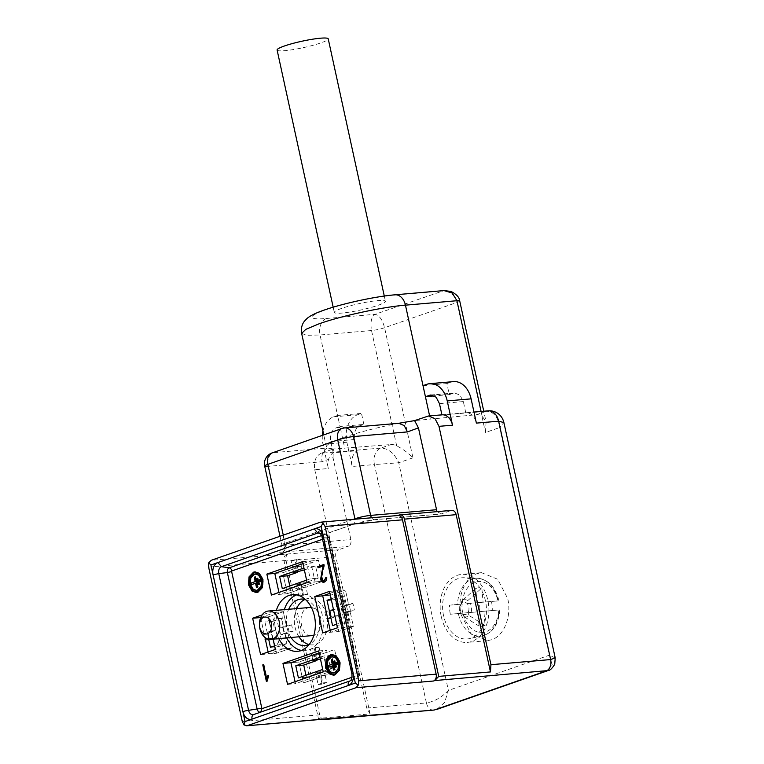 <?xml version="1.0" encoding="UTF-8"?>
<svg xmlns="http://www.w3.org/2000/svg" width="764" height="764" viewBox="0 0 764 764"><rect width="100%" height="100%" fill="white"/><g stroke="black" fill="none" stroke-linecap="round" stroke-linejoin="round"><path stroke-width="0.57" stroke-dasharray="3.82 2.86" d="M302.983 563.593L310.518 560.967L315.083 581.91L279.366 594.382L278.946 592.434M306.593 580.134L310.241 578.854L307.596 566.726L303.948 568.005M304.368 569.944L315.551 566.048L318.196 578.167L310.241 578.854M318.196 578.167L304.998 582.779L301.026 583.123L301.981 587.535L297.32 589.159L296.365 584.746L301.026 583.123M296.365 584.746L300.338 584.403L290.244 587.927L282.288 588.614M290.244 587.927L289.823 585.988M315.551 566.048L307.596 566.726M302.353 570.651L301.398 566.239L318.473 560.279L323.038 581.223L305.963 587.191L304.998 582.779M307.52 594.354L305.963 587.191L301.981 587.535L303.547 594.698L307.52 594.354L302.869 595.987L301.303 588.815L297.32 589.159L301.303 588.815L300.338 584.403M297.483 571.31L296.738 567.872L292.755 568.215L291.199 561.043L295.171 560.7L299.832 559.076L295.849 559.42L298.38 570.994M293.72 572.618L292.755 568.215L297.416 566.582L292.755 568.215L296.738 567.872L295.171 560.7M310.518 560.967L318.473 560.279L301.398 566.239L297.416 566.582L301.398 566.239L299.832 559.076M271.411 595.07L287.331 593.695L301.303 588.815L287.331 593.695L282.756 572.742L296.738 567.872L282.756 572.742L274.801 573.43L282.756 572.742L287.331 593.695L279.366 594.382M302.563 561.655L318.473 560.279L323.038 581.223L315.083 581.91M268.116 651.979L268.536 653.927L283.291 648.77L275.355 612.394L260.744 617.493M260.648 617.723L264.936 637.415M274.553 645.895L278.984 644.348L273.455 618.983L264.917 621.972L268.68 639.229M280.923 634.636L284.027 633.547L282.584 626.929L286.557 626.585L283.32 611.706L268.565 616.854L271.812 631.742L274.916 630.653L272.872 621.285L281.41 618.305L283.454 627.674L286.557 626.585L279.481 628.018L280.923 634.636L284.896 634.292L286.939 643.66L278.984 644.348M286.939 643.66L278.402 646.64L270.446 647.328M278.402 646.64L276.358 637.271L272.376 637.615L270.933 630.997L263.561 633.576L267.534 633.232L268.976 639.85L265.003 640.194L263.561 633.576M274.916 630.653L270.933 630.997M272.872 621.285L264.917 621.972M281.41 618.305L273.455 618.983M279.481 628.018L283.454 627.674M268.976 639.85L273.254 638.351L269.272 638.694L272.376 637.615M265.003 640.194L269.272 638.694L273.254 638.351L276.501 653.239L273.254 638.351L276.358 637.271M269.272 638.694L267.83 632.086L271.812 631.742L267.83 632.086L269.272 638.694M284.896 634.292L288.009 633.203L284.027 633.547L289.069 631.79L293.051 631.446L291.609 624.828L287.627 625.172L282.584 626.929L284.027 633.547L288.009 633.203L293.051 631.446M268.536 653.927L276.501 653.239L291.246 648.092L288.009 633.203L291.246 648.092L283.291 648.77M291.609 624.828L286.557 626.585L283.32 611.706L268.565 616.854L260.61 617.541L268.565 616.854L271.812 631.742L267.534 633.232M273.092 639.162L267.4 613.081L283.32 611.706L275.355 612.394M330.229 630.3L330.65 632.239L345.404 627.091L337.468 590.706L329.943 593.332M331.146 598.852L335.568 597.305L341.097 622.66L336.666 624.207M324.901 612.155L326.343 618.773L331.385 617.016L335.367 616.672L338.614 631.551L335.367 616.672L331.385 617.016L329.943 610.398L324.901 612.155L328.873 611.821L330.315 618.429L338.471 615.583L340.515 624.962L349.053 621.972L341.097 622.66M340.515 624.962L332.56 625.64M349.053 621.972L347.009 612.604L343.036 612.948L341.594 606.329L345.567 605.986L343.523 596.617L334.985 599.597L337.029 608.975L333.419 609.28M334.985 599.597L331.375 599.912M338.471 615.583L334.861 615.899M343.523 596.617L335.568 597.305M333.047 609.309L329.943 610.398L331.385 617.016L334.489 615.927M345.567 605.986L348.671 604.907L345.433 590.018L330.678 595.175L333.591 610.083L337.029 608.975M333.228 610.111L329.943 610.398L333.228 610.111M343.036 612.948L346.14 611.859L344.698 605.25L348.671 604.907L341.594 606.329M347.009 612.604L350.122 611.515L346.14 611.859L350.418 610.369L354.391 610.025L352.949 603.407L348.976 603.751L344.698 605.25L346.14 611.859L350.122 611.515L354.391 610.025M330.65 632.239L338.614 631.551L353.36 626.404L350.122 611.515L353.36 626.404L345.404 627.091M352.949 603.407L348.671 604.907L345.433 590.018L330.678 595.175L322.723 595.853L330.678 595.175L333.61 610.169M329.513 591.393L337.468 590.706M319.113 652.876L326.639 650.25L331.213 671.203L295.496 683.665L295.076 681.727M320.068 657.288L323.726 656.018L326.371 668.147L322.714 669.417M305.953 675.271L306.374 677.219L319.572 672.606L315.589 672.95L320.25 671.327L324.232 670.983L334.326 667.459L326.371 668.147M306.374 677.219L298.418 677.897M334.326 667.459L331.681 655.331L320.431 658.95M331.681 655.331L323.726 656.018M320.25 671.327L321.214 675.739L316.554 677.362L315.589 672.95M321.587 658.854L320.622 654.442L334.603 649.562L339.168 670.515L325.197 675.395L324.232 670.983M316.716 659.504L315.962 656.066L311.989 656.41L310.423 649.247L315.083 647.624L316.649 654.786L320.622 654.442L334.603 649.562L339.168 670.515L325.197 675.395L321.214 675.739L322.78 682.901L326.753 682.558L325.197 675.395L321.214 675.739L316.554 677.362L320.536 677.019L319.572 672.606M312.953 660.822L311.989 656.41L316.649 654.786L317.604 659.198M326.753 682.558L322.093 684.181L320.536 677.019L303.451 682.978L298.886 662.035L315.962 656.066L311.989 656.41L316.649 654.786L320.622 654.442L319.065 647.28L314.405 648.903L310.423 649.247M322.78 682.901L318.12 684.525L316.554 677.362L320.536 677.019L303.451 682.978L298.886 662.035L290.931 662.722L298.886 662.035L315.962 656.066L314.405 648.903M287.541 684.353L295.496 683.665M323.258 671.881L331.213 671.203M318.683 650.938L326.639 650.25M311.387 607.514A14.22 10.123 -94.9 0 1 321.042 620.635A14.22 10.123 -94.9 0 1 313.966 635.409L313.803 635.467M309.726 607.466A14.22 10.123 -94.9 0 0 307.959 607.848C296.327 610.961 300.386 637.749 312.199 635.791M255.176 571.825L259.703 573.277L263.389 579.647L262.806 587.506L258.308 592.243L256.647 592.577M278.803 638.675A28.44 20.246 85.1 0 1 276.358 610.341M267.4 613.081L262.167 614.905M256.551 591.728L252.788 590.362L249.417 584.517L249.952 577.317L254.097 572.962L255.272 572.685M350.007 680.934L356.941 678.508L350.007 680.934A5.759 4.097 -94.9 0 0 352.72 673.982L322.905 537.273A5.759 4.097 -94.9 0 0 319.218 532.938L326.476 534.131L329.609 537.188L322.542 539.269M332.197 654.461L336.733 655.913L340.41 662.283L339.827 670.143L335.329 674.879L333.677 675.214M323.439 565.99L318.025 567.776M324.213 564.443L324.022 565.637M324.423 565.599L321.845 577.192L322.274 580.688M322.675 580.659L324.624 580.812M327.021 577.221C327.173 579.847 326.457 581.442 324.901 582.006L323.821 582.216M296.633 594.889A28.44 20.246 85.1 0 1 296.995 594.755A28.44 20.246 85.1 0 1 300.567 593.981A28.44 20.246 85.1 0 1 322.876 618.038A28.44 20.246 85.1 0 1 309.019 649.877A28.44 20.246 85.1 0 1 305.447 650.641A28.44 20.246 85.1 0 1 301.427 650.431M286.758 637.988A28.44 20.246 85.1 0 1 284.313 609.653M268.642 675.577L267.553 681.125L266.378 681.431M264.01 664.584L267.152 678.986M333.582 674.364L329.819 672.998L326.448 667.153L326.973 659.953L331.127 655.598L332.292 655.321M305.476 599.539A23.321 16.598 85.1 0 1 318.922 616.758A23.321 16.598 85.1 0 1 309.334 644.329M291.122 637.615A23.321 16.598 85.1 0 1 287.092 627.874A23.321 16.598 85.1 0 1 288.677 609.28M322.064 537.063L322.905 537.254M305.037 599.425A23.321 16.598 85.1 0 1 306.039 599.024A23.321 16.598 85.1 0 1 308.962 598.403A23.321 16.598 85.1 0 1 327.259 618.124A23.321 16.598 85.1 0 1 315.895 644.233A23.321 16.598 85.1 0 1 312.963 644.864A23.321 16.598 85.1 0 1 308.933 644.52M299.077 636.928A23.321 16.598 85.1 0 1 296.633 608.593M256.408 590.371L257.831 590.085L261.431 586.36L261.479 580.201M261.88 580.172L258.986 575.149L255.415 574.031M259.836 581.891L259.416 579.962L260.486 579.589M258.356 584.641L257.029 578.568L258.098 578.195M256.857 587.382L255.568 583.295M251.709 584.641L251.366 583.037L255.596 581.566L254.641 577.183L255.711 576.81M319.992 522.318L397.414 515.643A5.692 4.049 85.1 0 1 398.13 515.49M399.352 514.965L451.075 510.505L441.372 513.895L375.726 519.558A17.066 2.139 167.7 0 0 352.137 524.648L282.26 549.049A17.066 2.139 167.7 0 0 282.556 552.086L348.203 546.422L338.49 549.813L211.294 560.27M324.06 719.125A5.692 4.049 85.1 0 1 319.686 714.817L286.032 560.461A5.692 4.049 85.1 0 1 288.716 553.594M333.429 673.008L334.861 672.721L338.462 668.997L338.509 662.837M338.901 662.808L336.017 657.785L332.435 656.668M291.199 561.043L295.849 559.42M303.547 594.698L298.886 596.321L302.869 595.987M289.069 631.79L287.627 625.172M350.418 610.369L348.976 603.751M326.343 618.773L330.315 618.429M318.12 684.525L322.093 684.181M315.083 647.624L319.065 647.28M451.075 510.505A5.692 4.049 85.1 0 1 451.791 510.352M436.979 511.632L441.372 513.895M264.697 466.097A11.374 1.432 167.7 0 0 268.049 466.384A11.374 8.098 85.1 0 1 273.407 452.651L327.412 447.99C322.886 450.33 321.1 454.905 322.055 461.733L333.028 457.684L350.877 539.556A5.692 4.049 85.1 0 1 348.203 546.422M333.028 457.684L333.381 448.974L390.967 444.553A17.066 11.785 -109.2 0 1 396.678 445.842C402.895 449.012 408.32 453.004 412.952 457.817L384.588 327.718C382.401 319.629 379.221 315.16 375.019 314.31L444.018 290.587M436.951 709.374L444.619 702.393L448.382 690.446L398.741 462.774C394.453 453.3 388.494 448.411 380.873 448.076L321.195 453.224L333.381 448.974L327.412 447.99A62.562 7.85 -12.3 0 1 326.39 446.95A62.562 7.85 -12.3 0 1 343.752 437.4A62.562 7.85 -12.3 0 1 397.29 423.6L399.381 423.199M321.195 453.224C315.704 455.984 313.565 461.475 314.758 469.707L328.291 468.542A13.647 9.722 85.1 0 1 333.209 452.785L357.074 450.731L354.639 439.52C353.637 432.663 355.422 428.079 359.997 425.777L363.874 424.421L340.009 426.484L337.602 415.454L361.477 413.4L357.59 414.757A22.748 16.197 -94.9 0 0 346.875 442.232L352.156 466.479A13.647 9.722 85.1 0 1 357.074 450.731M286.777 554.272A5.692 4.049 85.1 0 0 284.093 561.139L318.378 718.399L370.101 713.939L366.73 708.075L314.758 469.707M370.101 713.939L335.816 556.679A5.692 4.049 85.1 0 1 338.49 549.813M318.378 718.399L320.288 719.449M555.208 657.909L549.316 655.206L552.2 664.747L548.275 670.505M336.867 664.527L336.447 662.598L337.516 662.226M335.377 667.278L334.059 661.204L335.129 660.831M333.887 670.018L332.588 665.931M328.74 667.278L328.386 665.673L332.617 664.202L331.662 659.819L332.732 659.447M398.722 423.294L343.284 428.251A11.374 8.098 85.1 0 1 344.707 427.945M442.146 414.814L465.773 412.78A13.647 9.722 85.1 0 1 465.897 412.77A13.647 9.722 85.1 0 1 476.383 423.113M426.789 416.361L486.467 411.213L476.373 414.737L414.604 420.611M322.341 435.384A22.748 16.197 -94.9 0 0 323 444.285L328.291 468.542M433.656 710.081A9.445 6.723 85.1 0 1 426.407 702.928C434.258 701.629 441.582 697.465 448.382 690.446L549.316 655.206L499.675 427.534L503.877 422.511M461.131 614.81L471.168 634.11L487.356 640.671L491.634 639.755C504.183 635.858 511.89 616.109 507.716 598.546L497.689 579.236L481.492 572.675L477.213 573.602C464.665 577.489 456.958 597.247 461.131 614.81M465.773 412.78L463.337 401.568L459.985 395.131L454.59 392.944L449.28 394.606L446.883 383.585L450.76 382.229A22.748 16.197 85.1 0 1 453.615 381.618M488.139 410.851A13.647 9.722 85.1 0 0 486.467 411.213C493.792 411.615 498.195 417.058 499.675 427.534L485.465 432.5L486.085 421.881L483.765 411.223M476.373 414.737A17.066 11.785 -109.2 0 1 482.084 416.017L486.085 421.881M449.28 394.606L434.429 395.886M423.008 385.639L446.883 383.585M363.874 424.421L361.477 413.4M333.209 452.785L330.764 441.573C329.762 434.716 331.547 430.142 336.122 427.84L340.009 426.484L344.812 448.535M301.637 333.391L306.736 335.3L320.049 334.976L337.602 415.454L333.725 416.81A22.748 16.197 -94.9 0 0 322.943 431.125M412.952 457.817L398.741 462.774L374.436 464.56A13.647 9.722 85.1 0 1 380.873 448.076L390.967 444.553M393.259 295.181A48.906 6.141 167.7 0 0 325.655 309.783A48.906 6.141 167.7 0 0 326.486 318.493A13.647 9.722 -94.9 0 0 320.049 334.976L371.533 330.535A9.445 1.184 -12.3 0 0 384.588 327.718L457.101 302.401C454.561 294.436 449.461 290.635 441.793 290.998L393.259 295.181A13.647 9.722 85.1 0 1 394.969 294.808M441.239 616.519A34.122 24.295 -94.9 0 0 467.463 642.39A34.122 24.295 -94.9 0 0 471.741 641.464A34.122 24.295 -94.9 0 0 487.824 600.256A34.122 24.295 -94.9 0 0 461.599 574.394A34.122 24.295 -94.9 0 0 457.321 575.311A34.122 24.295 -94.9 0 0 441.239 616.519M396.678 445.842L371.533 330.535C370.177 322.265 371.333 316.859 375.019 314.31L326.486 318.493M378.17 305.256A26.157 3.285 167.7 0 0 385.428 301.264A26.157 3.285 167.7 0 0 369.184 301.713A26.157 3.285 167.7 0 0 341.575 308.417A26.157 3.285 167.7 0 0 334.307 312.409A26.157 3.285 167.7 0 0 350.561 311.96A26.157 3.285 167.7 0 0 378.17 305.256M467.196 638.981A30.713 21.869 -94.9 0 0 469.096 638.704A30.713 21.869 -94.9 0 0 486.315 606.511A30.713 21.869 -94.9 0 0 463.834 577.746A30.713 21.869 -94.9 0 0 461.867 577.794A30.713 21.869 -94.9 0 0 442.748 610.312A30.713 21.869 -94.9 0 0 467.196 638.981M277.103 50.004A26.157 3.285 167.7 0 0 284.8 50.672A26.157 3.285 167.7 0 0 320.956 42.86A26.157 3.285 167.7 0 0 328.224 38.859M450.321 614.227L460.625 613.301A8.633 6.15 85.1 0 1 459.317 608.851A8.633 6.15 85.1 0 1 459.842 604.238L461.122 604.123L461.762 601.106A8.633 6.15 85.1 0 1 467.807 600.571L467.176 603.589L498.185 600.886A28.994 20.647 -94.9 0 0 477.615 578.281A28.994 20.647 -94.9 0 0 475.752 578.319A28.994 20.647 -94.9 0 0 457.56 604.467L449.528 605.155A29.911 21.296 -94.9 0 0 450.321 614.227L458.352 613.53A28.994 20.647 -94.9 0 0 480.785 636.087A28.994 20.647 -94.9 0 0 482.571 635.82A28.994 20.647 -94.9 0 0 498.968 609.949L492.264 610.522A29.911 21.296 -94.9 0 0 491.472 601.459L478.78 602.576A12.53 8.92 85.1 0 1 479.782 607.055A12.53 8.92 85.1 0 1 479.572 611.649L498.711 609.978A25.594 18.221 -94.9 0 1 482.667 632.516A25.594 18.221 -94.9 0 1 462.974 613.129L477.815 611.821L461.914 613.186L463.06 616.061A8.633 6.15 85.1 0 0 469.115 615.526L485.111 625.535L483.87 611.286M457.56 604.467L462.191 604.057A25.594 18.221 85.1 0 1 478.226 581.519A25.594 18.221 85.1 0 1 497.918 600.915L491.472 601.459M492.264 610.522L479.572 611.649M478.78 602.576L470.242 603.321A8.633 6.15 85.1 0 1 471.56 607.772A8.633 6.15 85.1 0 1 471.035 612.384M467.176 603.589L470.242 603.321M462.191 604.057L461.122 604.123M459.842 604.238L449.528 605.155M463.013 613.1A12.53 8.92 85.1 0 1 462.01 608.621A12.53 8.92 85.1 0 1 462.23 604.038M462.974 613.129L458.352 613.53M460.625 613.301L461.914 613.186M485.111 625.535A19.329 13.762 -94.9 0 1 479.057 626.069L477.815 611.821M469.115 615.526L467.969 612.652M468.934 608.001A6.207 4.422 85.1 0 1 465.075 614.571A6.207 4.422 85.1 0 1 460.129 608.774A6.207 4.422 85.1 0 1 463.996 602.213A6.207 4.422 85.1 0 1 468.934 608.001M477.022 602.758L475.781 588.5A19.329 13.762 85.1 0 1 481.836 587.965L483.077 602.223M467.807 600.571L481.836 587.965M475.781 588.5L461.762 601.106M479.057 626.069L463.06 616.061M328.873 611.821L333.266 610.283M298.886 596.321L297.32 589.159L301.981 587.535L305.963 587.191L323.038 581.223L307.128 582.598M260.581 654.614L276.501 653.239L291.246 648.092L275.336 649.457M322.694 632.926L338.614 631.551L353.36 626.404L337.449 627.779M352.013 677.248L358.211 675.08L358.469 674.421L328.654 537.713M322.905 537.273L328.978 537.073L358.784 673.791C359.118 676.13 358.497 677.706 356.941 678.508L358.211 675.08M328.167 537.312L325.483 534.217L326.476 534.131L329.609 537.188L359.414 673.896C359.739 676.044 358.918 677.582 356.941 678.508M320.106 533.415L325.483 534.217L321.587 535.583M358.784 673.791L352.72 673.982A4.546 0.573 -12.3 0 1 351.879 673.838M208.62 567.136L286.032 560.461M319.686 714.817L242.274 721.493M375.726 519.558A5.692 4.049 85.1 0 1 375.009 519.711A5.692 4.049 85.1 0 1 371.619 517.772M352.137 524.648A5.692 3.925 70.8 0 0 352.815 524.505A5.692 3.925 70.8 0 0 354.993 519.205M353.321 519.358L285.039 543.194A5.692 3.925 -109.2 0 1 282.938 548.905A5.692 3.925 -109.2 0 1 282.26 549.049M283.282 535.134L285.039 543.194A11.374 1.432 167.7 0 0 281.887 544.923A11.374 1.432 167.7 0 0 285.23 545.219L350.877 539.556M282.556 552.086A5.692 4.049 -94.9 0 0 285.23 545.219L268.049 466.384L322.055 461.733M284.093 561.139L335.816 556.679M366.73 708.075L426.407 702.928L374.436 464.56L352.156 466.479M346.875 442.232L323 444.285M459.718 300.959A9.445 1.184 -12.3 0 1 457.101 302.401L485.465 432.5M430.218 418.72L429.607 415.893M426.895 384.282L450.76 382.229M463.337 401.568L439.462 403.631M482.084 416.017L481.091 411.462M341.938 428.537A11.374 7.86 -109.2 0 1 343.284 428.251L273.407 452.651A11.374 7.86 70.8 0 0 272.06 452.937M354.639 439.52L330.764 441.573M333.725 416.81L357.59 414.757M453.167 393.25L432.176 395.064M359.997 425.777L336.122 427.84M292.612 594.669L300.567 593.981M297.492 651.329L305.447 650.641M301.006 599.081L308.962 598.403M305.008 645.542L312.963 644.864M279.996 536.28L281.887 544.923C281.314 548.877 280.732 550.586 280.13 550.061L352.815 524.505L375.009 519.711L440.656 514.048M465.897 412.77L473.976 412.073M326.39 446.95L323.764 434.888M487.356 640.671L467.463 642.39M481.492 572.675L461.599 574.394M430.724 395.007L454.59 392.944M384.292 296.05L385.428 301.264M333.171 307.195L334.307 312.409M498.949 600.819C495.454 587.058 488.339 579.542 477.615 578.281L463.834 577.746M499.742 609.882C498.672 624.083 492.952 632.726 482.571 635.82L469.096 638.704"/><path stroke-width="1.15" d="M278.946 592.434L274.801 573.43L302.983 563.593M303.948 568.005L279.643 576.486L282.288 588.614L306.593 580.134M289.823 585.988L287.608 575.798L279.643 576.486M287.608 575.798L297.693 572.274L293.72 572.618L304.368 569.944M297.693 572.274L297.483 571.31M264.936 637.415L268.116 651.979M268.68 639.229L270.446 647.328L274.553 645.895M329.943 593.332L322.723 595.853L330.229 630.3M336.666 624.207L332.56 625.64L327.03 600.284L331.146 598.852M331.375 599.912L327.03 600.284M334.861 615.899L333.419 609.28M295.076 681.727L290.931 662.722L319.113 652.876M322.714 669.417L298.418 677.897L295.773 665.778L320.068 657.288M320.431 658.95L312.953 660.822L316.926 660.478L303.728 665.091L305.953 675.271M303.728 665.091L295.773 665.778M316.926 660.478L316.716 659.504M313.966 635.409L270.809 639.363A14.22 10.123 -94.9 0 0 270.819 639.363A14.22 10.123 -94.9 0 0 279.672 624.322A14.22 10.123 -94.9 0 0 268.365 611.028A14.22 10.123 -94.9 0 0 268.355 611.028A14.22 10.123 -94.9 0 0 259.502 626.079A14.22 10.123 -94.9 0 0 270.809 639.363M311.387 607.514A14.22 10.123 -94.9 0 0 309.745 607.466A14.22 10.123 -94.9 0 0 309.726 607.466M264.869 617.045A8.528 6.074 85.1 0 1 271.659 625.009A8.528 6.074 85.1 0 1 266.349 634.034A8.528 6.074 85.1 0 1 259.559 626.069A8.528 6.074 85.1 0 1 264.869 617.045M262.405 587.535L257.907 592.281L256.446 592.597L252.12 591.126L248.434 584.756L249.016 576.906L253.524 572.16L254.956 571.844L259.302 573.315L262.988 579.675L262.405 587.535M256.647 592.577L252.521 591.097L248.825 584.727L249.417 576.868L253.915 572.121L255.176 571.825M340.018 662.312L339.436 670.171L334.938 674.918L333.496 675.233L329.141 673.762L325.454 667.392L326.047 659.542L330.545 654.796L331.987 654.481L336.332 655.951L340.018 662.312M324.499 582.034C322.551 582.693 321.252 581.748 320.613 579.207L323.038 566.019L318.025 567.776L317.767 566.592L323.812 564.481L321.443 577.231L322.274 580.688L324.222 580.841L325.798 577.546L326.629 577.259C326.801 579.79 326.085 581.385 324.499 582.034L323.621 582.235M323.755 580.965L324.624 580.812L325.798 577.546M276.358 610.341A28.44 20.246 85.1 0 1 289.04 595.442A28.44 20.246 85.1 0 1 292.612 594.669A28.44 20.246 85.1 0 1 314.921 618.725A28.44 20.246 85.1 0 1 301.064 650.565A28.44 20.246 85.1 0 1 297.492 651.329A28.44 20.246 85.1 0 1 278.803 638.675M266.846 574.117L302.563 561.655L307.128 582.598L271.411 595.07L266.846 574.117L274.801 573.43M262.167 614.905L252.655 618.229L260.581 654.614L275.336 649.457L273.092 639.162M329.513 591.393L314.768 596.541L322.694 632.926L337.449 627.779L329.513 591.393M282.966 663.4L318.683 650.938L323.258 671.881L287.541 684.353L282.966 663.4L290.931 662.722M266.378 681.431L262.768 664.89L263.609 664.613L266.751 679.024L267.648 675.815L268.67 675.462L267.152 681.163L266.378 681.431M255.272 572.685L259.426 574.012L262.806 579.847L262.272 587.058L258.117 591.412L256.551 591.728M322.542 539.269L231.893 570.918L231.635 571.577L261.928 708.696L260.667 712.124L350.007 680.934A4.546 3.142 70.8 0 0 348.317 685.509M333.677 675.214L329.542 673.733L325.856 667.364L326.438 659.504L330.946 654.758L332.197 654.461M318.397 567.642L317.767 566.592M318.158 566.554L323.831 564.577M323.955 580.955L324.624 580.812M323.821 582.216L321.004 579.169L323.038 566.019M301.427 650.431A28.44 20.246 85.1 0 1 286.758 637.988M284.313 609.653A28.44 20.246 85.1 0 1 296.633 594.889M266.751 681.297L262.768 664.89M267.648 675.815L266.751 679.024M268.049 675.777L268.642 675.577M262.272 587.058L257.726 591.441L256.351 591.747L252.397 590.4L249.026 584.556L249.551 577.355L253.705 573L255.071 572.694L259.025 574.041L262.405 579.876L261.871 587.086M231.635 571.577L227.366 572.551L257.172 709.269C257.84 711.494 259.006 712.44 260.667 712.124L253.724 714.55A4.546 3.142 70.8 0 0 252.044 719.115M332.292 655.321L336.456 656.648L339.837 662.484L339.292 669.694L335.148 674.049L333.582 674.364M309.334 644.329A23.321 16.598 85.1 0 1 307.93 644.921A23.321 16.598 85.1 0 1 305.008 645.542A23.321 16.598 85.1 0 1 291.122 637.615M288.677 609.28A23.321 16.598 85.1 0 1 298.075 599.711A23.321 16.598 85.1 0 1 301.006 599.081A23.321 16.598 85.1 0 1 305.476 599.539M257.439 590.123L261.04 586.399L261.479 580.201L258.595 575.177L255.195 574.05L253.992 574.318L250.391 578.042L249.952 584.231L252.836 589.264L256.226 590.391L257.439 590.123M221.474 566.678L217.845 562.581L210.921 564.997L213.07 574.834A10.238 7.287 85.1 0 1 217.845 562.581L314.243 528.927A10.238 7.287 85.1 0 1 323.315 536.347L353.159 673.227A10.238 7.287 85.1 0 1 348.384 685.48L251.986 719.134A10.238 7.287 85.1 0 1 242.895 711.628L213.07 574.834L218.771 573.611L248.577 710.339A5.759 4.097 -94.9 0 0 253.724 714.55M322.886 522.996L320.699 522.165L398.13 515.49A5.692 4.049 85.1 0 1 402.494 519.806L325.082 526.472L322.886 522.996L321.176 526.501L323.315 536.347C321.797 536.911 321.663 537.216 322.905 537.254M321.176 526.501L314.243 528.927L317.776 533.052M339.292 669.694L334.747 674.077L333.381 674.383L329.418 673.036L326.047 667.192L326.581 659.991L330.726 655.636L332.101 655.331L336.055 656.677L339.436 662.512L338.901 669.722M308.933 644.52A23.321 16.598 85.1 0 1 299.077 636.928M296.633 608.593A23.321 16.598 85.1 0 1 305.037 599.425M255.415 574.031L254.383 574.28L250.793 578.004L250.353 584.193L253.237 589.225L256.408 590.371M348.384 685.48L355.308 683.064L353.159 673.227M210.921 564.997L208.696 562.858L208.62 567.136L242.274 721.493L244.05 725.007L247.355 725.647L356.053 687.696L358.24 685.146L355.308 683.064M358.24 685.146L358.736 680.829L436.148 674.154A5.692 4.049 85.1 0 1 433.474 681.02L434.792 680.562L438.727 676.388L490.45 671.928L490.956 664.699L550.634 659.561L555.208 657.909L554.74 664.26C552.095 668.481 549.889 670.582 548.122 670.553L434.792 680.562M325.082 526.472L358.736 680.829M319.992 522.318L211.294 560.27L208.696 562.858M261.441 708.295L248.577 710.339A4.546 0.573 -12.3 0 0 242.895 711.628L245.053 721.55L244.05 725.007M245.053 721.55L251.986 719.134M246.629 725.8L324.776 718.972A5.692 4.049 85.1 0 1 324.06 719.125L246.629 725.8M334.46 672.759L338.06 669.035L338.509 662.837L335.616 657.814L332.216 656.687L331.013 656.954L327.422 660.679L326.982 666.867L329.867 671.9L333.257 673.027L334.46 672.759M260.094 579.618L260.906 581.519L259.445 581.929L259.025 580L260.094 579.618L260.514 581.557L259.445 581.929M257.697 578.233L259.426 584.269L257.955 584.67L256.628 578.606L257.697 578.233L259.025 584.298L257.955 584.67M255.568 583.295L251.308 584.67L250.964 583.075L255.195 581.595L254.24 577.221L255.31 576.839L257.535 587.038L256.465 587.411L255.539 583.199L251.308 584.67M255.31 576.839L257.926 587.01L256.465 587.411M402.494 519.806L436.148 674.154M397.757 515.519L399.352 514.965C401.788 514.468 403.478 515.853 404.433 519.128L438.727 676.388M324.776 718.972L433.656 710.081A9.445 6.723 85.1 0 1 433.656 710.081A9.445 6.723 85.1 0 0 434.85 709.832L546.184 670.964A9.445 6.723 85.1 0 0 550.634 659.561L498.663 421.193L476.383 423.113L471.101 398.856L447.226 400.919L452.517 425.176L438.985 426.341L490.956 664.699M332.435 656.668L331.414 656.916L327.813 660.64L327.374 666.829L330.258 671.862L333.429 673.008M404.433 519.128L456.156 514.669A5.692 4.049 85.1 0 0 451.791 510.352L399.352 514.965M418.433 427.869L407.46 431.908L404.204 425.567L398.741 423.285L414.604 420.611L418.433 427.869L436.979 511.632M456.156 514.669L490.45 671.928M438.985 426.341L434.974 418.615L428.499 415.988L414.604 420.611M320.288 719.449L323.449 719.43M548.275 670.505L436.951 709.374M337.115 662.254L337.936 664.155L336.466 664.565L336.045 662.636L337.115 662.254L337.535 664.193L336.466 664.565M334.727 660.87L336.447 666.905L334.976 667.306L333.658 661.242L334.727 660.87L336.045 666.934L334.976 667.306M332.588 665.931L328.339 667.306L327.995 665.711L332.225 664.231L331.27 659.857L332.34 659.475L334.556 669.675L333.486 670.047L332.569 665.836L328.339 667.306M332.34 659.475L334.957 669.646L333.486 670.047M398.741 423.285L344.707 427.945A11.374 8.098 85.1 0 1 353.455 436.569L370.635 515.394L436.282 509.741M442.146 414.814L441.907 414.833A13.647 9.722 85.1 0 1 442.022 414.823A13.647 9.722 85.1 0 1 452.517 425.176M441.907 414.833L439.462 403.631L436.12 397.194L430.724 395.007L425.414 396.669L423.008 385.639L426.895 384.282A22.748 16.197 85.1 0 1 429.74 383.671A22.748 16.197 85.1 0 1 447.226 400.919M429.74 383.671L453.615 381.618A22.748 16.197 85.1 0 1 471.101 398.856M503.896 422.559L498.663 421.193A13.647 9.722 85.1 0 0 488.177 410.851A13.647 9.722 85.1 0 0 488.139 410.851C491.768 410.554 495.091 411.471 498.118 413.611C501.05 415.75 502.97 418.739 503.896 422.559L555.208 657.899M434.429 395.886L425.414 396.669L429.607 415.893M322.943 431.125A22.748 16.197 -94.9 0 0 322.341 435.384M481.091 411.462L456.939 300.72A9.445 1.184 -12.3 0 1 459.718 300.959C459.47 297.473 456.566 294.302 451.018 291.437L444.018 290.587L452.212 293.032L456.939 300.72L405.455 305.161C382.659 306.966 341.212 315.924 318.989 323.841L305.81 329.351L301.637 333.391L323.764 434.888M384.292 296.05L328.224 38.859A26.157 3.285 167.7 0 0 320.517 38.2A26.157 3.285 167.7 0 0 284.361 46.012A26.157 3.285 167.7 0 0 277.103 50.004L333.171 307.195M322.723 595.853L314.768 596.541M260.61 617.541L252.655 618.229M261.928 708.696L352.013 677.248M321.587 535.583L229.21 567.833A3.409 2.359 -109.2 0 1 231.893 570.918M227.366 572.551C227.042 570.211 227.653 568.636 229.21 567.833L221.484 566.668A5.759 4.097 -94.9 0 0 218.771 573.621L227.366 572.551M322.064 537.063C321.911 535.421 320.966 534.046 319.218 532.938A5.759 4.097 -94.9 0 0 317.757 533.062L221.484 566.668M320.106 533.415L317.757 533.062M322.064 537.082L351.879 673.838A4.546 0.573 -12.3 0 1 353.14 673.141M356.053 687.696L433.474 681.02M371.619 517.772A5.692 4.049 85.1 0 1 370.635 515.394A11.374 1.432 167.7 0 0 354.916 518.794L353.321 519.358M354.993 519.205A5.692 3.925 70.8 0 0 354.916 518.794L337.726 439.968A11.374 1.432 -12.3 0 1 353.455 436.569L407.46 431.908M344.707 427.945A11.374 11.374 0 0 0 341.938 428.537A11.374 7.86 -109.2 0 0 337.726 439.968L267.849 464.359L283.282 535.134M341.938 428.537L272.06 452.937A11.374 7.86 70.8 0 0 267.849 464.359A11.374 1.432 167.7 0 0 264.697 466.097L279.996 536.28M423.008 385.639L405.455 305.161A13.647 9.722 85.1 0 0 394.969 294.808C375.697 296.384 342.759 303.509 324.041 310.127C315.799 312.944 310.098 315.761 306.956 318.559L304.549 321.071C303.747 322.026 300.491 326.027 301.637 333.391M459.718 300.959L483.765 411.223M432.176 395.064L429.292 395.313M309.745 607.466L268.365 611.028M351.879 673.838C352.242 677.792 351.612 680.161 350.007 680.934M322.265 719.688L433.666 710.081M428.499 415.988L442.022 414.823M473.976 412.073L488.177 410.851M272.06 452.937A11.374 11.374 0 0 0 264.697 466.097M444.037 290.578L394.969 294.808"/></g></svg>
